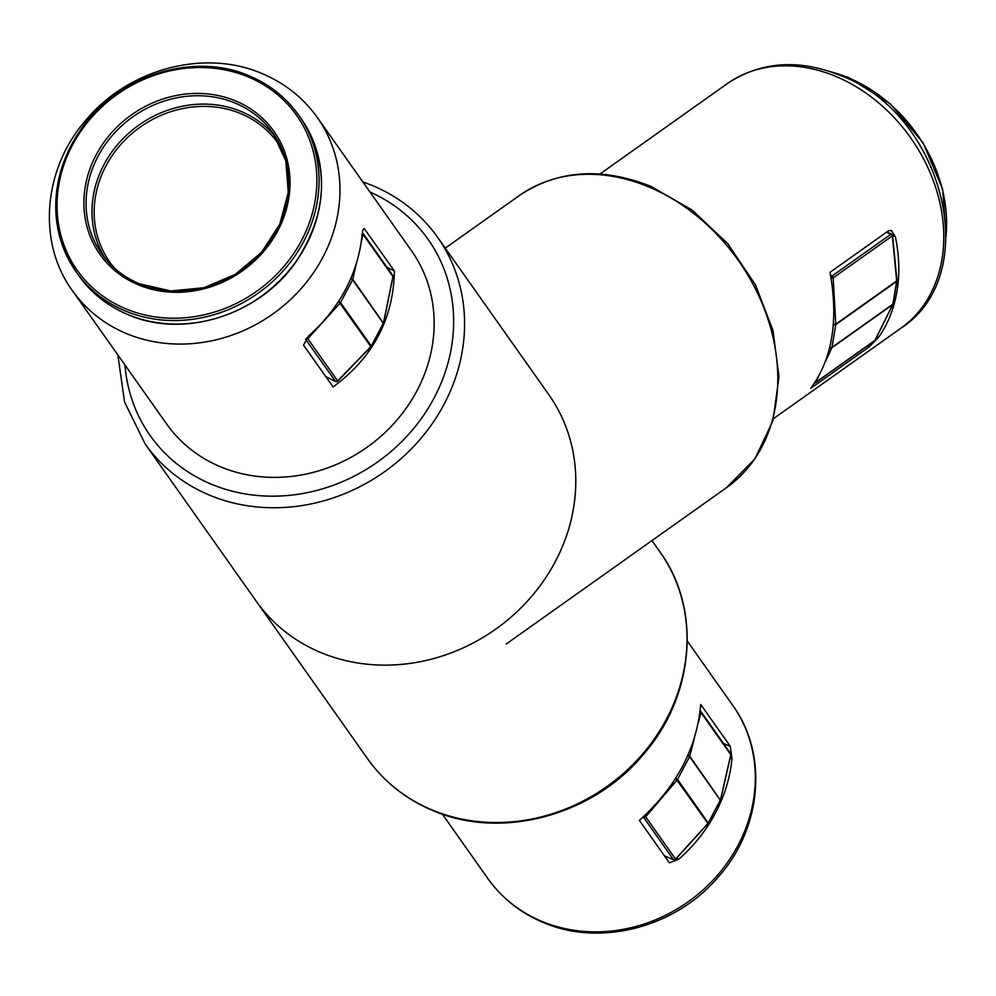 <?xml version="1.0" encoding="UTF-8"?>
<svg xmlns="http://www.w3.org/2000/svg" width="996" height="996" viewBox="0 0 996 996"><rect width="100%" height="100%" fill="white"/><g stroke="black" fill="none" stroke-linecap="round" stroke-linejoin="round"><path stroke-width="1.49" d="M888.619 230.736L830.042 272.306C838.682 320.463 832.245 359.133 810.719 388.328L869.309 346.745L878.609 337.283A149.973 118.138 -125.4 0 0 895.342 236.737L891.333 230.437L888.619 230.736M72.422 290.658L166.618 423.947A149.973 134.721 -35.2 0 0 220.564 466.825A149.973 134.721 -35.2 0 0 395.375 421.856A149.973 134.721 -35.2 0 0 411.56 250.855L317.363 117.565A149.973 134.721 144.8 0 1 301.178 288.566A149.973 134.721 144.8 0 1 126.368 333.523A149.973 134.721 144.8 0 1 72.422 290.658C36.578 241.729 43.401 167.465 86.951 118.947C129.368 68.649 205.027 48.717 262.135 73.617C284.881 83.228 303.294 97.869 317.363 117.565M651.932 540.591L660.024 552.045A179.068 160.866 -35.2 0 1 640.702 756.225A179.068 160.866 -35.2 0 1 431.965 809.91A179.068 160.866 -35.2 0 1 367.549 758.728L256.333 601.335A179.068 160.866 -35.2 0 0 320.749 652.529A179.068 160.866 -35.2 0 0 529.486 598.845A179.068 160.866 -35.2 0 0 548.808 394.665A179.068 160.866 -35.2 0 1 555.245 561.707A179.068 160.866 -35.2 0 1 320.749 652.529A179.068 160.866 -35.2 0 1 256.333 601.335L145.117 443.955L124.562 401.973L117.852 354.95M363.814 228.756L364.872 229.205C363.49 227.935 362.544 229.927 362.034 235.181A149.973 134.721 144.8 0 1 308.847 335.627L303.506 345.102L333.075 386.934C372.853 357.788 393.308 319.156 394.441 271.036L364.337 228.707M387.095 267.426L394.441 271.036M730.292 746.328L700.736 704.483C696.752 748.569 676.309 787.201 639.37 820.38L668.938 862.225L669.686 862.797L678.811 859.175A149.973 134.721 -35.2 0 0 731.985 758.728L730.292 746.328L723.494 743.489M700.051 711.841A1.793 0.672 14.3 0 1 700.947 712.476A1.793 1.606 -35.2 0 0 700.176 710.783A1.793 1.793 0 0 1 700.711 711.244L730.566 753.486A1.793 1.606 -35.2 0 1 730.79 754.719L730.703 755.068M707.895 823.431L675.649 778.386M687.95 755.329A1.793 0.672 14.3 0 1 689.755 756.238L720.357 800.112M675.413 859.199L708.007 823.318A1.793 1.606 -35.2 0 0 708.281 822.92L720.32 800.174L689.593 756.686L677.541 779.445L708.33 823.132L720.183 800.435M675.749 778.237L677.541 779.445A1.793 1.606 -35.2 0 1 677.268 779.831L645.682 816.845L644.512 815.786M831.125 278.208L833.191 277.859A1.793 1.407 -125.4 0 0 831.909 276.116L891.059 234.135L886.502 232.242M893.026 304.029A1.793 1.021 -153.5 0 1 892.964 304.315A1.793 1.021 -153.5 0 1 892.752 304.552L831.859 347.766A1.793 1.121 -155.1 0 1 829.718 347.604M833.378 324.484L835.793 324.161L896.686 280.934A1.793 0.647 -5.5 0 0 896.935 280.573A1.793 0.647 -5.5 0 0 896.624 280.25M875.21 339.823A1.793 1.021 -153.5 0 1 875.148 340.122A1.793 1.021 -153.5 0 1 874.936 340.358L892.752 304.552A1.793 1.407 -125.4 0 0 892.877 304.154L896.674 281.382L835.781 324.596L831.984 347.38L892.877 304.154A1.793 0.859 -170.5 0 0 893.126 303.817L896.91 281.034A1.793 0.859 9.5 0 0 896.873 280.76M891.731 234.608A1.793 0.685 112.7 0 0 891.482 234.035A1.793 1.793 0 0 1 892.578 235.517L896.935 280.573A1.793 1.793 0 0 1 896.91 281.034A1.793 0.859 9.5 0 1 896.674 281.382A1.793 1.407 -125.4 0 0 896.686 280.934L892.341 235.878A1.793 0.647 -5.5 0 0 892.578 235.517A1.793 0.647 -5.5 0 0 892.105 235.131M818.102 377.384L815.799 382.327A1.793 1.121 -155.1 0 1 814.89 382.564M337.457 381.119L337.656 380.933A1.793 1.606 144.8 0 1 335.59 381.456L305.498 339.113M350.754 278.531L352.758 279.353L383.398 323.127M370.823 346.62L338.59 301.29L340.545 302.547L371.284 346.035L383.336 323.277L352.596 279.789L340.545 302.547A1.793 1.606 144.8 0 1 340.271 302.933L307.814 338.702L306.78 337.619M362.183 233.799L363.067 234.334L360.975 243.485M383.186 323.551L383.336 323.277A1.793 1.606 144.8 0 0 383.497 322.841L392.86 276.851M835.681 76.356A149.973 118.138 -125.4 0 0 727.304 83.614C760.857 61.503 798.418 58.727 840.002 75.31C942.552 112.834 985.056 274.049 900.907 328.207A149.973 118.138 -125.4 0 0 938.618 197.569A149.973 118.138 -125.4 0 0 835.681 76.356M648.707 186.887A179.068 141.059 -125.4 0 0 519.314 195.552C557.847 169.955 601.709 166.88 650.874 186.364L691.996 209.969L727.765 243.671L755.478 284.893L773.021 330.485L778.997 376.986L772.884 420.885L754.993 458.783L726.594 487.604A179.068 141.059 -125.4 0 0 771.626 331.631A179.068 141.059 -125.4 0 0 648.707 186.887M892.59 235.591L895.342 236.737M867.329 345.923L869.309 346.745M876.903 336.573L878.609 337.283M548.808 394.665L437.593 237.272A179.068 160.866 144.8 0 1 418.27 441.465A179.068 160.866 144.8 0 1 209.534 495.149A179.068 160.866 144.8 0 1 145.117 443.955M124.986 365.034A170.117 152.824 -35.2 0 0 211.364 484.205A170.117 152.824 -35.2 0 0 433.285 399.508A170.117 152.824 -35.2 0 0 369.927 191.942M732.72 705.342C768.576 754.271 761.741 828.535 718.203 877.053C675.774 927.351 600.127 947.283 543.019 922.383C520.261 912.772 501.847 898.131 487.779 878.435A149.973 134.721 -35.2 0 0 541.724 921.312A149.973 134.721 -35.2 0 0 716.535 876.343A149.973 134.721 -35.2 0 0 732.72 705.342L687.29 641.051M730.143 757.956L731.985 758.728M676.545 858.228L678.811 859.175M664.407 855.825L673.458 859.598L643.615 817.355A1.793 1.083 -71.7 0 1 643.341 816.869M673.831 859.697A1.793 0.685 112.7 0 1 673.595 859.71A1.793 0.685 112.7 0 1 673.458 859.598A1.793 1.606 -35.2 0 0 675.537 859.075L645.682 816.845A1.793 1.606 -35.2 0 1 643.615 817.355L643.018 817.156M730.566 753.486A1.793 1.793 0 0 1 730.84 754.918L720.544 799.925A1.793 1.793 0 0 1 720.382 800.373L720.32 800.174A1.793 1.606 -35.2 0 0 720.494 799.726L730.79 754.719L700.947 712.476L698.321 722.735M694.361 738.248L689.755 756.238A1.793 1.606 -35.2 0 1 689.593 756.686L687.863 755.516M708.106 823.194L708.33 823.132A1.793 1.793 0 0 1 708.069 823.493L675.612 859.249A1.793 1.793 0 0 1 673.595 859.71L664.469 855.9M830.614 275.294L831.909 276.116A1.793 1.021 -57.8 0 0 830.901 276.938M814.628 382.974A1.793 1.407 -125.4 0 0 815.799 382.327L874.936 340.358A1.793 1.407 -125.4 0 1 874.575 340.781A1.793 1.793 0 0 0 875.148 340.122L892.964 304.315A1.793 1.793 0 0 0 893.126 303.817A1.793 0.859 -170.5 0 0 893.001 303.419M829.755 347.455A1.793 0.859 -170.5 0 0 831.984 347.38A1.793 1.407 -125.4 0 1 831.859 347.766L825.51 361.436M886.751 232.056L891.482 234.035A1.793 0.685 112.7 0 0 891.059 234.135A1.793 1.407 -125.4 0 1 892.341 235.878L833.191 277.859L835.793 324.161A1.793 1.407 -125.4 0 1 835.781 324.596A1.793 0.859 9.5 0 1 833.366 324.609M874.052 340.993A1.793 1.407 -125.4 0 0 874.575 340.781L815.425 382.763A1.793 1.793 0 0 1 814.541 383.087M946.2 233.948A136.091 107.207 -125.4 0 0 848.517 77.812A136.091 107.207 -125.4 0 0 831.237 71.973M325.817 376.662L335.615 381.518A1.793 1.793 0 0 0 337.694 381.157L371.047 346.645A1.793 1.793 0 0 0 371.334 346.235L371.284 346.035A1.793 1.606 144.8 0 1 371.01 346.421L337.656 380.933L307.814 338.702A1.793 1.606 144.8 0 1 305.735 339.213A1.793 0.685 112.7 0 1 305.635 338.951M392.038 274.834A1.793 1.606 144.8 0 1 392.91 276.577L363.067 234.334A1.793 1.606 144.8 0 0 362.83 233.101A1.793 1.793 0 0 0 362.357 232.641M356.63 262.434L352.758 279.353A1.793 1.606 144.8 0 1 352.596 279.789L350.741 278.569M371.11 346.297L383.385 323.476A1.793 1.793 0 0 0 383.56 323.003L392.972 276.739A1.793 1.793 0 0 0 392.685 275.344L362.83 233.101A1.793 1.606 144.8 0 0 362.357 232.678M335.64 381.518L325.866 376.737M248.315 76.966A134.298 120.653 -35.2 0 0 72.447 145.08A134.298 120.653 -35.2 0 0 125.583 308.76A134.298 120.653 -35.2 0 0 301.452 240.646A134.298 120.653 -35.2 0 0 248.315 76.966M249.585 76.07A136.091 122.259 144.8 0 1 298.551 114.976A136.091 122.259 144.8 0 1 283.86 270.153A136.091 122.259 144.8 0 1 125.222 310.951A136.091 122.259 144.8 0 1 76.269 272.045A136.091 122.259 144.8 0 1 90.835 116.993A136.091 122.259 144.8 0 1 249.286 75.945M78.759 275.581A136.091 122.259 -35.2 0 0 127.725 314.487A136.091 122.259 -35.2 0 0 286.35 273.688A136.091 122.259 -35.2 0 0 301.041 118.499L298.551 114.976C286.101 97.533 269.729 84.523 249.461 75.957C194.22 51.518 118.536 75.074 81.772 128.073C49.103 177.898 47.273 225.88 76.269 272.045L78.759 275.581C91.209 293.023 107.568 306.021 127.849 314.587C183.09 339.026 258.773 315.471 295.538 262.471C328.207 212.658 330.037 164.664 301.041 118.499M139.54 283.91A104.754 94.11 -35.2 0 0 261.649 252.498A104.754 94.11 -35.2 0 0 272.954 133.053A104.754 94.11 -35.2 0 0 235.268 103.111A104.754 94.11 -35.2 0 0 113.158 134.51A104.754 94.11 -35.2 0 0 101.853 253.968A104.754 94.11 -35.2 0 0 139.241 283.785M138.27 284.806A106.547 95.716 144.8 0 1 96.114 154.953A106.547 95.716 144.8 0 1 235.629 100.92A106.547 95.716 144.8 0 1 277.797 230.773A106.547 95.716 144.8 0 1 138.27 284.806M104.929 258.039A104.754 94.11 144.8 0 1 120.964 140.772A104.754 94.11 144.8 0 1 241.169 111.465A104.754 94.11 144.8 0 1 275.78 137.311M282.179 149.886A102.962 92.491 -35.2 0 0 240.808 113.644A102.962 92.491 -35.2 0 0 117.902 147.918A102.962 92.491 -35.2 0 0 114.64 268.273M727.304 83.614L599.928 174.026M519.314 195.552L445.262 248.116M726.594 487.604L506.217 644.026M900.907 328.207L773.531 418.619M362.805 181.857L372.529 185.555C399.371 196.897 421.059 214.128 437.593 237.272M367.549 758.728C384.083 781.872 405.77 799.103 432.613 810.445C501.225 840.5 593.429 815.562 644.001 753.723C694.536 695.619 701.707 608.942 660.024 552.045M487.779 878.435L442.336 814.143M828.784 71.152L848.953 77.713L890.349 103.858L923.118 142.864L942.639 189.252L946.163 236.525M101.853 253.968C111.365 267.289 123.89 277.237 139.415 283.798L170.752 290.981L203.906 287.732L235.305 274.373L261.562 252.337L279.864 224L288.255 192.427L285.852 160.991L272.954 133.053"/></g></svg>
